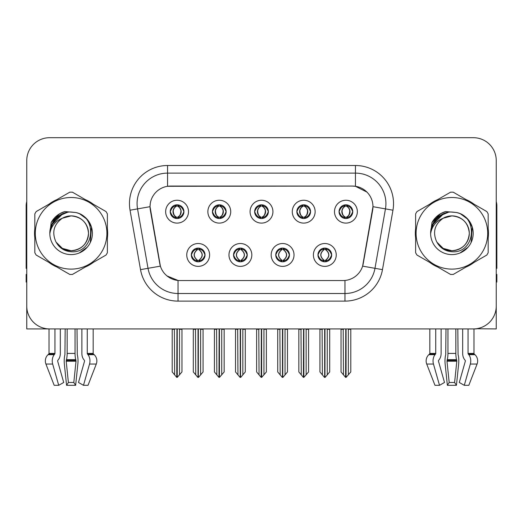 <?xml version="1.0" encoding="UTF-8"?>
<svg xmlns="http://www.w3.org/2000/svg" width="523" height="523" viewBox="0 0 523 523"><rect width="100%" height="100%" fill="white"/><g stroke="black" fill="none" stroke-linecap="round" stroke-linejoin="round"><path stroke-width="0.78" d="M254.642 211.671A6.858 6.858 0 0 0 261.5 218.529A6.858 6.858 0 0 0 268.358 211.671A6.858 6.858 0 0 0 261.5 204.813A6.858 6.858 0 0 0 254.642 211.671L254.708 211.671C256.126 215.502 257.904 217.346 260.049 217.208L259.585 218.254M250.072 211.671A11.428 11.428 0 0 0 261.5 223.099A11.428 11.428 0 0 0 272.928 211.671A11.428 11.428 0 0 0 261.5 200.244A11.428 11.428 0 0 0 250.072 211.671M275.745 254.949A6.858 6.858 0 0 0 282.603 261.807A6.858 6.858 0 0 0 289.461 254.949A6.858 6.858 0 0 0 282.603 248.092A6.858 6.858 0 0 0 275.745 254.949L275.811 254.949C277.112 258.637 278.89 260.487 281.158 260.487L281.969 260.487C277.432 256.793 277.432 253.099 281.969 249.406L281.158 249.406C278.936 249.36 277.151 251.21 275.811 254.949M271.176 254.949A11.428 11.428 0 0 0 282.603 266.377A11.428 11.428 0 0 0 294.031 254.949A11.428 11.428 0 0 0 282.603 243.522A11.428 11.428 0 0 0 271.176 254.949M296.855 211.671A6.858 6.858 0 0 0 303.706 218.529A6.858 6.858 0 0 0 310.564 211.671A6.858 6.858 0 0 0 303.706 204.813A6.858 6.858 0 0 0 296.855 211.671L296.914 211.671C298.339 215.502 300.117 217.346 302.255 217.208L301.791 218.254M292.279 211.671A11.428 11.428 0 0 0 303.706 223.099A11.428 11.428 0 0 0 315.14 211.671A11.428 11.428 0 0 0 303.706 200.244A11.428 11.428 0 0 0 292.279 211.671M339.061 211.671A6.858 6.858 0 0 0 345.919 218.529A6.858 6.858 0 0 0 352.777 211.671A6.858 6.858 0 0 0 345.919 204.813A6.858 6.858 0 0 0 339.061 211.671L339.126 211.671C340.545 215.502 342.323 217.346 344.467 217.208L344.003 218.254M334.491 211.671A11.428 11.428 0 0 0 345.919 223.099A11.428 11.428 0 0 0 357.346 211.671A11.428 11.428 0 0 0 345.919 200.244A11.428 11.428 0 0 0 334.491 211.671M212.436 211.671A6.858 6.858 0 0 0 219.294 218.529A6.858 6.858 0 0 0 226.145 211.671A6.858 6.858 0 0 0 219.294 204.813A6.858 6.858 0 0 0 212.436 211.671L212.495 211.671C213.92 215.502 215.698 217.346 217.843 217.208L217.372 218.254M207.86 211.671A11.428 11.428 0 0 0 219.294 223.099A11.428 11.428 0 0 0 230.721 211.671A11.428 11.428 0 0 0 219.294 200.244A11.428 11.428 0 0 0 207.86 211.671M170.223 211.671A6.858 6.858 0 0 0 177.081 218.529A6.858 6.858 0 0 0 183.939 211.671A6.858 6.858 0 0 0 177.081 204.813A6.858 6.858 0 0 0 170.223 211.671L170.289 211.671C171.707 215.502 173.486 217.346 175.63 217.208L175.166 218.254M165.654 211.671A11.428 11.428 0 0 0 177.081 223.099A11.428 11.428 0 0 0 188.509 211.671A11.428 11.428 0 0 0 177.081 200.244A11.428 11.428 0 0 0 165.654 211.671M191.326 254.949A6.858 6.858 0 0 0 198.184 261.807A6.858 6.858 0 0 0 205.042 254.949A6.858 6.858 0 0 0 198.184 248.092A6.858 6.858 0 0 0 191.326 254.949L191.392 254.949C192.693 258.637 194.471 260.487 196.74 260.487L197.55 260.487C193.013 256.793 193.013 253.099 197.55 249.406L196.74 249.406C194.517 249.36 192.732 251.21 191.392 254.949M186.757 254.949A11.428 11.428 0 0 0 198.184 266.377A11.428 11.428 0 0 0 209.612 254.949A11.428 11.428 0 0 0 198.184 243.522A11.428 11.428 0 0 0 186.757 254.949M233.539 254.949A6.858 6.858 0 0 0 240.397 261.807A6.858 6.858 0 0 0 247.255 254.949A6.858 6.858 0 0 0 240.397 248.092A6.858 6.858 0 0 0 233.539 254.949L233.604 254.949C234.899 258.637 236.684 260.487 238.946 260.487L239.756 260.487C235.219 256.793 235.219 253.099 239.756 249.406L238.946 249.406C236.723 249.36 234.945 251.21 233.604 254.949M228.969 254.949A11.428 11.428 0 0 0 240.397 266.377A11.428 11.428 0 0 0 251.825 254.949A11.428 11.428 0 0 0 240.397 243.522A11.428 11.428 0 0 0 228.969 254.949M317.958 254.949A6.858 6.858 0 0 0 324.816 261.807A6.858 6.858 0 0 0 331.674 254.949A6.858 6.858 0 0 0 324.816 248.092A6.858 6.858 0 0 0 317.958 254.949L318.017 254.949C319.318 258.637 321.102 260.487 323.364 260.487L324.175 260.487C319.638 256.793 319.638 253.099 324.175 249.406L323.364 249.406C321.142 249.36 319.357 251.21 318.017 254.949M313.388 254.949A11.428 11.428 0 0 0 324.816 266.377A11.428 11.428 0 0 0 336.243 254.949A11.428 11.428 0 0 0 324.816 243.522A11.428 11.428 0 0 0 313.388 254.949M150.036 206.644A20.574 20.574 0 0 0 150.349 210.213L159.75 263.546A20.574 20.574 0 0 0 180.01 280.55L342.99 280.55A20.574 20.574 0 0 0 363.25 263.546L372.651 210.213A20.574 20.574 0 0 0 352.397 186.07L170.603 186.07A20.574 20.574 0 0 0 150.036 206.644L150.264 203.597M476.276 328.745L496.242 328.928L496.242 160.548A22.855 22.855 0 0 0 473.38 137.693L49.62 137.693A22.855 22.855 0 0 0 26.758 160.548L26.758 328.928L49.025 328.928L49.025 353.43L54.941 353.43A0.765 0.536 -90 0 1 54.758 353.999L54.215 354.686A8.381 5.923 90 0 0 52.673 364.054L58.713 385.307L63.708 382.47L57.674 361.21A0.765 0.536 -90 0 1 57.811 360.36L58.36 359.667A8.381 5.923 90 0 0 60.328 353.43L60.328 328.928L65.185 328.928L64.924 354.686A8.381 2.17 -90 0 0 64.355 364.054L66.565 385.307L68.395 382.47L66.186 361.21L66.434 359.667A8.381 2.17 -90 0 0 67.16 353.43L67.16 328.928M75.044 328.928L75.044 353.43A8.381 2.17 90 0 0 75.77 359.667L76.018 361.21L73.808 382.47L75.639 385.307L77.849 364.054A8.381 2.17 90 0 0 77.28 354.686L77.018 328.928L81.876 328.928L81.876 353.43A8.381 5.923 -90 0 0 83.843 359.667L84.393 360.36A0.765 0.536 90 0 1 84.53 361.21L78.496 382.47L83.49 385.307L88.027 385.307L96.278 364.054A8.381 8.093 90 0 0 94.166 354.686L93.427 353.999A0.765 0.739 -90 0 1 93.179 353.43L93.179 328.928L95.48 328.928M427.52 328.928L429.821 328.928L429.821 353.43L435.737 353.43A0.765 0.536 -90 0 1 435.554 353.999L435.012 354.686A8.381 5.923 90 0 0 433.469 364.054L439.51 385.307L444.504 382.47L438.47 361.21A0.765 0.536 -90 0 1 438.607 360.36L439.157 359.667A8.381 5.923 90 0 0 441.124 353.43L441.124 328.928L445.982 328.928L445.72 354.686A8.381 2.17 -90 0 0 445.151 364.054L447.361 385.307L449.192 382.47L446.982 361.21L447.23 359.667A8.381 2.17 -90 0 0 447.956 353.43L447.956 328.928M455.84 328.928L455.84 353.43A8.381 2.17 90 0 0 456.566 359.667L456.814 361.21L454.605 382.47L456.435 385.307L458.645 364.054A8.381 2.17 90 0 0 458.076 354.686L457.815 328.928L462.672 328.928L462.672 353.43A8.381 5.923 -90 0 0 464.64 359.667L465.189 360.36A0.765 0.536 90 0 1 465.326 361.21L459.292 382.47L464.287 385.307L468.824 385.307L477.074 364.054A8.381 8.093 90 0 0 474.962 354.686L474.224 353.999A0.765 0.739 -90 0 1 473.975 353.43L473.975 328.921L476.276 328.928M34.819 228.747A36.571 36.571 0 0 0 34.819 237.873M49.005 262.454A36.571 36.571 0 0 0 56.909 267.018M85.295 267.018A36.571 36.571 0 0 0 93.199 262.454M107.385 237.873A36.571 36.571 0 0 0 107.385 228.747M415.615 228.747A36.571 36.571 0 0 0 415.615 237.873M429.801 262.454A36.571 36.571 0 0 0 437.705 267.018M466.091 267.018A36.571 36.571 0 0 0 473.995 262.454M488.181 237.873A36.571 36.571 0 0 0 488.181 228.747M167.556 165.503L355.444 165.503A38.094 38.094 0 0 1 392.956 210.213L382.476 269.639A38.094 38.094 0 0 1 344.964 301.117L178.036 301.117A38.094 38.094 0 0 1 140.524 269.639L130.044 210.213A38.094 38.094 0 0 1 167.556 165.503L167.556 173.12L355.444 173.12A30.478 30.478 0 0 1 385.458 208.886L374.978 268.319A30.478 30.478 0 0 1 344.964 293.501L178.036 293.501A30.478 30.478 0 0 1 148.022 268.319L137.542 208.886A30.478 30.478 0 0 1 167.556 173.12L167.556 186.299L352.397 186.07L355.444 186.299L366.937 192.098M342.99 280.55L180.01 280.55M178.036 301.117L178.036 280.452L167.059 275.954M392.956 210.213L372.964 206.683L362.616 266.135L382.476 269.639M140.524 269.639L160.384 266.135L150.036 206.683L137.542 208.886A30.478 30.478 0 0 1 137.085 203.597M363.25 263.546L363.125 264.193M159.875 264.193L159.75 263.546M93.199 204.166A36.571 36.571 0 0 0 85.295 199.603M56.909 199.603A36.571 36.571 0 0 0 49.005 204.166M473.995 204.166A36.571 36.571 0 0 0 466.091 199.603M437.705 199.603A36.571 36.571 0 0 0 429.801 204.166M473.38 137.693L49.62 137.693M26.758 160.548L26.758 306.073A22.855 22.855 0 0 0 49.62 328.928L473.38 328.928A22.855 22.855 0 0 0 496.242 306.073L496.242 160.548M325.992 261.703L325.45 260.487L326.26 260.487C328.483 260.539 330.268 258.689 331.608 254.936C330.301 251.249 328.516 249.406 326.26 249.406L326.731 248.366M325.992 248.19L325.45 249.406L326.26 249.406M324.404 260.487L324.404 260.487C319.749 256.793 319.749 253.099 324.404 249.406L324.404 249.406M325.45 249.406L325.45 249.406C329.987 253.099 329.987 256.793 325.45 260.487L325.228 260.487C329.882 256.793 329.882 253.099 325.228 249.406M322.096 328.928L322.377 374.854L324.502 377.384L325.123 377.384L329.693 371.945L329.693 329.307L327.254 329.307L327.254 374.854M324.966 328.928L324.966 377.384M327.535 328.928L327.254 329.307M329.693 328.928L329.693 329.307M324.659 377.384L324.659 328.928M319.939 328.928L319.939 371.945L322.377 374.854M322.377 329.307L319.939 329.307M343.199 328.928L343.48 374.854L345.605 377.384L345.768 328.928M346.069 328.928L346.069 377.384L350.796 371.945L350.796 329.307L348.357 329.307L348.638 328.928M341.042 328.928L341.042 371.945L343.48 374.854M343.48 329.307L341.042 329.307M348.357 374.854L348.357 329.307M350.796 328.928L350.796 329.307M344.735 218.424L345.278 217.208L344.467 217.208M344.735 204.918L345.278 206.134L344.467 206.134C342.258 206.095 340.48 207.938 339.126 211.671M352.777 211.671L352.711 211.671C351.391 207.984 349.612 206.14 347.37 206.134L346.559 206.134C348.736 207.298 349.887 209.141 350.018 211.671C349.887 214.201 348.736 216.045 346.559 217.208L347.37 217.208L347.834 218.254M352.711 211.671C351.338 215.437 349.56 217.28 347.37 217.208M345.278 217.208L345.507 217.208C343.271 216.045 342.088 214.201 341.957 211.671C342.088 209.141 343.271 207.298 345.507 206.134C343.886 206.788 342.735 208.291 342.055 210.638C342.245 214.345 343.395 216.535 345.507 217.208L345.278 217.208C343.101 216.045 341.95 214.201 341.82 211.671C341.95 209.141 343.101 207.298 345.278 206.134L345.278 206.134M346.331 217.208C348.566 216.045 349.75 214.201 349.88 211.671C349.75 209.141 348.566 207.298 346.331 206.134L346.331 206.134C347.952 206.788 349.103 208.291 349.782 210.638C349.593 214.345 348.442 216.535 346.324 217.208L346.899 218.457M283.786 261.703L283.244 260.487L284.054 260.487C286.277 260.539 288.062 258.689 289.396 254.936C288.088 251.249 286.31 249.406 284.054 249.406L284.519 248.366M283.786 248.19L283.244 249.406L284.054 249.406M282.191 260.487L282.191 260.487C277.38 256.793 277.38 253.099 282.198 249.406C277.536 253.099 277.536 256.793 282.191 260.487L281.629 261.735M281.969 249.406L281.426 248.19M283.244 249.406L283.244 249.406C287.781 253.099 287.781 256.793 283.244 260.487L283.015 260.487C287.67 256.793 287.67 253.099 283.015 249.406L283.584 248.164M283.244 260.487L283.015 260.487C287.833 256.793 287.833 253.099 283.008 249.406M279.883 328.928L280.165 374.854L282.289 377.384L282.917 377.384L287.48 371.945L287.48 329.307L285.042 329.307L285.042 374.854M282.76 328.928L282.76 377.384M285.323 328.928L285.042 329.307M287.48 328.928L287.48 329.307M282.453 377.384L282.453 328.928M277.726 328.928L277.726 371.945L280.165 374.854M280.165 329.307L277.726 329.307M241.574 261.703L241.031 260.487L241.842 260.487C244.071 260.539 245.849 258.689 247.189 254.936C245.882 251.249 244.104 249.406 241.842 249.406L242.312 248.366M241.574 248.19L241.031 249.406L241.842 249.406M239.985 260.487L239.985 260.487C235.167 256.793 235.167 253.099 239.992 249.406C235.33 253.099 235.33 256.793 239.985 260.487L239.416 261.735M239.756 249.406L239.214 248.19M241.031 249.406L241.031 249.406C245.568 253.099 245.568 256.793 241.031 260.487L240.809 260.487C245.464 256.793 245.464 253.099 240.809 249.406L241.371 248.164M241.031 260.487L240.809 260.487C245.62 256.793 245.62 253.099 240.802 249.406M237.677 328.928L237.958 374.854L240.083 377.384L240.711 377.384L245.274 371.945L245.274 329.307L242.835 329.307L242.835 374.854M240.547 328.928L240.547 377.384M243.117 328.928L242.835 329.307M245.274 328.928L245.274 329.307M240.24 377.384L240.24 328.928M235.52 328.928L235.52 371.945L237.958 374.854M237.958 329.307L235.52 329.307M199.368 261.703L198.825 260.487L199.636 260.487C201.858 260.539 203.643 258.689 204.983 254.936C203.676 251.249 201.891 249.406 199.636 249.406L200.1 248.366M199.368 248.19L198.825 249.406L199.636 249.406M197.772 260.487L197.772 260.487C193.118 256.793 193.118 253.099 197.772 249.406L197.772 249.406M198.825 249.406L198.825 249.406C203.362 253.099 203.362 256.793 198.825 260.487L198.596 260.487C203.251 256.793 203.251 253.099 198.596 249.406M195.465 328.928L195.746 374.854L197.877 377.384L198.498 377.384L203.061 371.945L203.061 329.307L200.623 329.307L200.623 374.854M198.341 328.928L198.341 377.384M200.904 328.928L200.623 329.307M203.061 328.928L203.061 329.307M198.034 377.384L198.034 328.928M193.307 328.928L193.307 371.945L195.746 374.854M195.746 329.307L193.307 329.307M300.987 328.928L301.274 374.854L303.399 377.384L303.556 328.928M303.863 328.928L303.863 377.384L308.583 371.945L308.583 329.307L306.145 329.307L306.432 328.928M298.836 328.928L298.836 371.945L301.274 374.854M301.274 329.307L298.836 329.307M306.145 374.854L306.145 329.307M308.583 328.928L308.583 329.307M302.529 218.424L303.072 217.208L302.255 217.208M302.529 204.918L303.072 206.134L302.255 206.134C300.052 206.095 298.267 207.938 296.914 211.671M310.564 211.671L310.505 211.671C309.185 207.984 307.4 206.14 305.157 206.134L304.347 206.134C306.524 207.298 307.681 209.141 307.805 211.671C307.681 214.201 306.524 216.045 304.347 217.208L305.157 217.208L305.628 218.254M310.505 211.671C309.132 215.437 307.347 217.28 305.157 217.208M303.072 217.208L303.294 217.208C301.058 216.045 299.882 214.201 299.744 211.671C299.882 209.141 301.058 207.298 303.294 206.134C301.673 206.788 300.522 208.291 299.849 210.638C300.039 214.345 301.189 216.535 303.301 217.208L303.072 217.208C300.895 216.045 299.738 214.201 299.614 211.671C299.738 209.141 300.895 207.298 303.072 206.134L303.072 206.134M304.125 217.208C306.354 216.045 307.537 214.201 307.668 211.671C307.537 209.141 306.354 207.298 304.125 206.134L304.125 206.134C305.739 206.788 306.896 208.291 307.57 210.638C307.38 214.345 306.23 216.535 304.118 217.208L304.687 218.457M258.78 328.928L259.062 374.854L261.186 377.384L261.35 328.928M261.65 328.928L261.65 377.384L266.377 371.945L266.377 329.307L263.938 329.307L264.22 328.928M256.623 328.928L256.623 371.945L259.062 374.854M259.062 329.307L256.623 329.307M263.938 374.854L263.938 329.307M266.377 328.928L266.377 329.307M260.317 218.424L260.859 217.208L260.049 217.208M260.317 204.918L260.859 206.134L260.049 206.134C257.839 206.095 256.061 207.938 254.708 211.671M268.358 211.671L268.292 211.671C266.972 207.984 265.194 206.14 262.951 206.134L262.141 206.134C264.318 207.298 265.468 209.141 265.599 211.671C265.468 214.201 264.318 216.045 262.141 217.208L262.951 217.208L263.415 218.254M268.292 211.671C266.92 215.437 265.141 217.28 262.951 217.208M260.859 206.134C258.682 207.298 257.532 209.141 257.401 211.671C257.532 214.201 258.682 216.045 260.859 217.208L261.088 217.208C258.852 216.045 257.669 214.201 257.538 211.671C257.669 209.141 258.852 207.298 261.088 206.134L261.088 206.134M261.912 206.134L261.912 206.134C264.148 207.298 265.331 209.141 265.462 211.671C265.331 214.201 264.148 216.045 261.912 217.208L261.912 217.208M216.568 328.928L216.855 374.854L218.98 377.384L219.137 328.928M219.444 328.928L219.444 377.384L224.164 371.945L224.164 329.307L221.726 329.307L222.014 328.928M214.417 328.928L214.417 371.945L216.855 374.854M216.855 329.307L214.417 329.307M221.726 374.854L221.726 329.307M224.164 328.928L224.164 329.307M218.111 218.424L218.653 217.208L217.843 217.208M218.111 204.918L218.653 206.134L217.843 206.134C215.633 206.095 213.848 207.938 212.495 211.671M226.145 211.671L226.086 211.671C224.766 207.984 222.981 206.14 220.745 206.134L219.928 206.134C222.105 207.298 223.262 209.141 223.386 211.671C223.262 214.201 222.105 216.045 219.928 217.208L220.745 217.208L221.209 218.254M226.086 211.671C224.713 215.437 222.929 217.28 220.745 217.208M218.653 217.208L218.876 217.208C216.646 216.045 215.463 214.201 215.332 211.671C215.463 209.141 216.646 207.298 218.876 206.134C217.261 206.788 216.104 208.291 215.43 210.638C215.62 214.345 216.77 216.535 218.882 217.208L218.653 217.208C216.476 216.045 215.319 214.201 215.195 211.671C215.319 209.141 216.476 207.298 218.653 206.134L218.653 206.134M219.706 217.208C221.942 216.045 223.118 214.201 223.256 211.671C223.118 209.141 221.942 207.298 219.706 206.134L219.706 206.134C221.327 206.788 222.478 208.291 223.151 210.638C222.961 214.345 221.811 216.535 219.699 217.208L220.268 218.457M174.362 328.928L174.643 374.854L176.767 377.384L176.931 328.928M177.232 328.928L177.232 377.384L181.958 371.945L181.958 329.307L179.52 329.307L179.801 328.928M172.204 328.928L172.204 371.945L174.643 374.854M174.643 329.307L172.204 329.307M179.52 374.854L179.52 329.307M181.958 328.928L181.958 329.307M175.898 218.424L176.441 217.208L175.63 217.208M175.898 204.918L176.441 206.134L175.63 206.134C173.42 206.095 171.642 207.938 170.289 211.671M183.939 211.671L183.874 211.671C182.553 207.984 180.775 206.14 178.533 206.134L177.722 206.134C179.899 207.298 181.05 209.141 181.18 211.671C181.05 214.201 179.899 216.045 177.722 217.208L178.533 217.208L178.997 218.254M183.874 211.671C182.501 215.437 180.723 217.28 178.533 217.208M176.441 217.208L176.669 217.208C174.434 216.045 173.25 214.201 173.12 211.671C173.25 209.141 174.434 207.298 176.669 206.134C175.048 206.788 173.898 208.291 173.218 210.638C173.407 214.345 174.558 216.535 176.676 217.208L176.441 217.208C174.264 216.045 173.113 214.201 172.982 211.671C173.113 209.141 174.264 207.298 176.441 206.134L176.441 206.134M177.493 217.208C179.729 216.045 180.912 214.201 181.043 211.671C180.912 209.141 179.729 207.298 177.493 206.134L177.493 206.134C179.114 206.788 180.265 208.291 180.945 210.638C180.755 214.345 179.605 216.535 177.493 217.208L178.062 218.457M75.639 385.307L66.565 385.307M73.808 382.47L68.395 382.47M54.941 328.928L54.941 353.43M83.49 385.307L89.531 364.054A8.381 5.923 -90 0 0 87.988 354.686L87.446 353.999A0.765 0.536 90 0 1 87.263 353.43L87.263 328.928M49.025 353.43A0.765 0.739 90 0 1 48.776 353.999L48.038 354.686A8.381 8.093 -90 0 0 45.926 364.054L54.176 385.307L58.713 385.307M26.758 282.074L26.15 282.074L26.15 274.451L26.758 274.451M26.758 268.319A15.239 15.239 0 0 0 26.15 268.358L26.15 205.879A15.239 15.239 0 0 1 26.758 201.617M456.435 385.307L447.361 385.307M454.605 382.47L449.192 382.47M435.737 328.928L435.737 353.43M464.287 385.307L470.327 364.054A8.381 5.923 -90 0 0 468.785 354.686L468.242 353.999A0.765 0.536 90 0 1 468.059 353.43L468.059 328.928M429.821 353.43A0.765 0.739 90 0 1 429.573 353.999L428.834 354.686A8.381 8.093 -90 0 0 426.722 364.054L434.973 385.307L439.51 385.307M496.242 274.451L496.85 274.451L496.85 282.074L496.242 282.074M496.242 201.617A15.239 15.239 0 0 1 496.85 205.879L496.85 268.358A15.239 15.239 0 0 0 496.242 268.319M88.505 232.683A17.416 17.416 0 0 0 62.387 218.228C53.849 224.302 51.679 232.14 55.863 241.744L56.098 242.156A17.416 17.416 0 0 0 71.102 250.726C81.68 249.693 87.485 243.888 88.518 233.31C87.485 222.733 81.68 216.927 71.102 215.894L62.387 218.228L71.102 215.894C81.68 216.927 87.485 222.733 88.518 233.31C87.485 243.888 81.68 249.693 71.102 250.726A17.416 17.416 0 0 0 88.518 233.31C87.485 222.733 81.68 216.927 71.102 215.894C81.68 216.927 87.485 222.733 88.518 233.31C87.485 243.888 81.68 249.693 71.102 250.726C81.68 249.693 87.485 243.888 88.518 233.31C87.485 222.733 81.68 216.927 71.102 215.894C81.68 216.927 87.485 222.733 88.518 233.31C87.485 243.888 81.68 249.693 71.102 250.726C81.68 249.693 87.485 243.888 88.518 233.31C87.485 222.733 81.68 216.927 71.102 215.894C81.68 216.927 87.485 222.733 88.518 233.31C87.485 243.888 81.68 249.693 71.102 250.726L62.394 248.392L56.098 242.156L62.394 248.392L71.102 250.726L62.394 248.392L56.098 242.156L62.394 248.392L71.102 250.726L62.394 248.392L56.098 242.156L62.394 248.392L71.102 250.726L62.394 248.392L56.098 242.156C59.432 248.033 64.434 251.23 71.102 251.746C94.395 253.694 98.03 216.568 75.567 212.495L64.767 211.56C58.753 213.41 54.215 217.078 51.156 222.569L49.822 233.768A21.286 21.286 0 0 0 71.102 254.596A21.286 21.286 0 0 0 75.567 212.495M71.102 269.116A35.812 35.812 0 0 0 106.914 233.31A35.812 35.812 0 0 0 71.102 197.498A35.812 35.812 0 0 0 35.296 233.31A35.812 35.812 0 0 0 71.102 269.116M71.102 274.451A41.14 41.14 0 0 0 72.449 274.431L106.038 255.034A41.14 41.14 0 0 0 107.385 252.701L107.385 213.92A41.14 41.14 0 0 0 106.038 211.58L72.449 192.189A41.14 41.14 0 0 0 69.755 192.189L36.165 211.58A41.14 41.14 0 0 0 34.819 213.92L34.819 252.701A41.14 41.14 0 0 0 36.165 255.034L69.755 274.431A41.14 41.14 0 0 0 71.102 274.451M49.816 233.31C49.672 221.229 60.635 211.442 71.102 212.024L75.593 212.501M79.705 213.835L87.21 219.392L91.453 227.06L90.302 242.502M87.171 247.274L79.182 253.001M56.066 218.241L62.897 213.665M51.496 225.027L62.871 213.678M52.025 223.864L58.583 216.097L67.408 212.345M49.842 232.192L53.117 221.922L60.988 214.58M49.822 233.768C51.051 226.269 55.242 221.085 62.387 218.228M51.156 222.569L59.772 213.691L64.643 211.593L59.772 213.691L51.182 222.523L59.772 213.691L64.643 211.593L59.772 213.691L51.156 222.569L59.772 213.691L64.767 211.56L59.772 213.691L56.942 215.626L59.772 213.691L64.767 211.56L59.772 213.691L56.942 215.626L59.772 213.691L64.767 211.56L59.772 213.691L56.942 215.626L59.772 213.691L64.767 211.56L59.772 213.691L56.942 215.626M64.643 211.593L59.772 213.691L51.182 222.523L59.772 213.691L64.643 211.593L59.772 213.691L51.182 222.523M469.301 232.683A17.416 17.416 0 0 0 443.184 218.228C434.646 224.302 432.475 232.14 436.659 241.744L436.895 242.156A17.416 17.416 0 0 0 451.898 250.726C462.476 249.693 468.281 243.888 469.314 233.31C468.281 222.733 462.476 216.927 451.898 215.894L443.184 218.228L451.898 215.894C462.476 216.927 468.281 222.733 469.314 233.31C468.281 243.888 462.476 249.693 451.898 250.726A17.416 17.416 0 0 0 469.314 233.31C468.281 222.733 462.476 216.927 451.898 215.894C462.476 216.927 468.281 222.733 469.314 233.31C468.281 243.888 462.476 249.693 451.898 250.726C462.476 249.693 468.281 243.888 469.314 233.31C468.281 222.733 462.476 216.927 451.898 215.894C462.476 216.927 468.281 222.733 469.314 233.31C468.281 243.888 462.476 249.693 451.898 250.726C462.476 249.693 468.281 243.888 469.314 233.31C468.281 222.733 462.476 216.927 451.898 215.894C462.476 216.927 468.281 222.733 469.314 233.31C468.281 243.888 462.476 249.693 451.898 250.726L443.19 248.392L436.895 242.156L443.19 248.392L451.898 250.726L443.19 248.392L436.895 242.156L443.19 248.392L451.898 250.726L443.19 248.392L436.895 242.156L443.19 248.392L451.898 250.726L443.19 248.392L436.895 242.156C440.229 248.033 445.23 251.23 451.898 251.746C475.191 253.694 478.826 216.568 456.363 212.495L445.563 211.56C439.549 213.41 435.012 217.078 431.952 222.569L430.619 233.768A21.286 21.286 0 0 0 451.898 254.596A21.286 21.286 0 0 0 456.363 212.495M451.898 269.116A35.812 35.812 0 0 0 487.704 233.31A35.812 35.812 0 0 0 451.898 197.498A35.812 35.812 0 0 0 416.086 233.31A35.812 35.812 0 0 0 451.898 269.116M451.898 274.451A41.14 41.14 0 0 0 453.245 274.431L486.835 255.034A41.14 41.14 0 0 0 488.181 252.701L488.181 213.92A41.14 41.14 0 0 0 486.835 211.58L453.245 192.189A41.14 41.14 0 0 0 450.551 192.189L416.962 211.58A41.14 41.14 0 0 0 415.615 213.92L415.615 252.701A41.14 41.14 0 0 0 416.962 255.034L450.551 274.431A41.14 41.14 0 0 0 451.898 274.451M430.612 233.31C430.468 221.229 441.432 211.442 451.898 212.024L456.389 212.501M460.495 213.835L468.007 219.392L472.249 227.06L471.099 242.502M467.967 247.274L459.979 253.001M436.862 218.241L443.694 213.665M432.292 225.027L443.667 213.678M432.822 223.864L439.379 216.097L448.204 212.345M430.638 232.192L433.913 221.922L441.785 214.58M430.619 233.768C431.848 226.269 436.038 221.085 443.184 218.228M445.439 211.593L440.569 213.691L431.978 222.523L440.569 213.691L445.439 211.593L440.569 213.691L431.978 222.523L440.569 213.691L445.439 211.593L440.569 213.691L431.978 222.523L440.569 213.691L445.439 211.593L440.569 213.691L431.952 222.569L440.569 213.691L445.563 211.56L440.569 213.691L437.738 215.626L440.569 213.691L445.563 211.56L440.569 213.691L437.738 215.626L440.569 213.691L445.563 211.56L440.569 213.691L437.738 215.626L440.569 213.691L445.563 211.56L440.569 213.691L437.738 215.626M355.444 165.503L355.444 186.299M344.964 280.452L344.964 301.117M130.044 210.213L137.542 208.886M323.364 260.487L322.9 261.533M323.632 261.703L324.175 260.487M323.364 249.406L322.9 248.366M323.632 248.19L324.175 249.406M326.26 260.487L326.731 261.533M344.467 206.134L344.003 205.088M347.37 206.134L347.834 205.088M347.102 204.918L346.559 206.134M347.102 218.424L346.559 217.208M281.158 260.487L280.688 261.533M281.426 261.703L281.969 260.487M281.158 249.406L280.688 248.366M284.054 260.487L284.519 261.533M238.946 260.487L238.481 261.533M239.214 261.703L239.756 260.487M238.946 249.406L238.481 248.366M241.842 260.487L242.312 261.533M196.74 260.487L196.269 261.533M197.008 261.703L197.55 260.487M196.74 249.406L196.269 248.366M197.008 248.19L197.55 249.406M199.636 260.487L200.1 261.533M302.255 206.134L301.791 205.088M305.157 206.134L305.628 205.088M304.889 204.918L304.347 206.134M304.889 218.424L304.347 217.208M260.049 206.134L259.585 205.088M262.951 206.134L263.415 205.088M262.683 204.918L262.141 206.134M262.683 218.424L262.141 217.208M217.843 206.134L217.372 205.088M220.745 206.134L221.209 205.088M220.471 204.918L219.928 206.134M220.471 218.424L219.928 217.208M175.63 206.134L175.166 205.088M178.533 206.134L178.997 205.088M178.265 204.918L177.722 206.134M178.265 218.424L177.722 217.208M75.966 360.36L66.238 360.36M75.77 359.667L66.434 359.667M87.263 353.43L93.179 353.43M75.044 353.43L67.16 353.43M76.018 361.21L66.186 361.21M45.926 364.054L52.673 364.054M89.531 364.054L96.278 364.054M48.038 354.686L54.215 354.686M87.988 354.686L94.166 354.686M48.776 353.999L54.758 353.999M87.446 353.999L93.427 353.999M456.762 360.36L447.034 360.36M456.566 359.667L447.23 359.667M468.059 353.43L473.975 353.43M455.84 353.43L447.956 353.43M456.814 361.21L446.982 361.21M426.722 364.054L433.469 364.054M470.327 364.054L477.074 364.054M428.834 354.686L435.012 354.686M468.785 354.686L474.962 354.686M429.573 353.999L435.554 353.999M468.242 353.999L474.224 353.999M323.835 261.735L324.41 260.487C319.586 256.793 319.586 253.099 324.41 249.406L323.835 248.164M325.79 248.164L325.221 249.406C330.039 253.099 330.039 256.793 325.221 260.487L325.79 261.735M344.938 218.457L345.507 217.208M344.938 204.885L345.507 206.134M346.899 204.885L346.324 206.134M281.629 248.164L282.198 249.406M283.584 261.735L283.008 260.487M239.416 248.164L239.992 249.406M241.371 261.735L240.802 260.487M197.21 261.735L197.779 260.487C192.961 256.793 192.961 253.099 197.779 249.406L197.21 248.164M199.165 248.164L198.59 249.406C203.414 253.099 203.414 256.793 198.59 260.487L199.165 261.735M302.732 218.457L303.301 217.208M302.732 204.885L303.301 206.134M304.687 204.885L304.118 206.134M260.519 218.457L261.095 217.208C258.977 216.535 257.826 214.345 257.636 210.638C258.316 208.291 259.467 206.788 261.095 206.134L260.519 204.885M262.481 204.885L261.905 206.134C263.533 206.788 264.684 208.291 265.364 210.638C265.174 214.345 264.023 216.535 261.905 217.208L262.481 218.457M218.313 218.457L218.882 217.208M218.313 204.885L218.882 206.134M220.268 204.885L219.699 206.134M176.101 218.457L176.676 217.208M176.101 204.885L176.676 206.134M178.062 204.885L177.493 206.134"/></g></svg>
